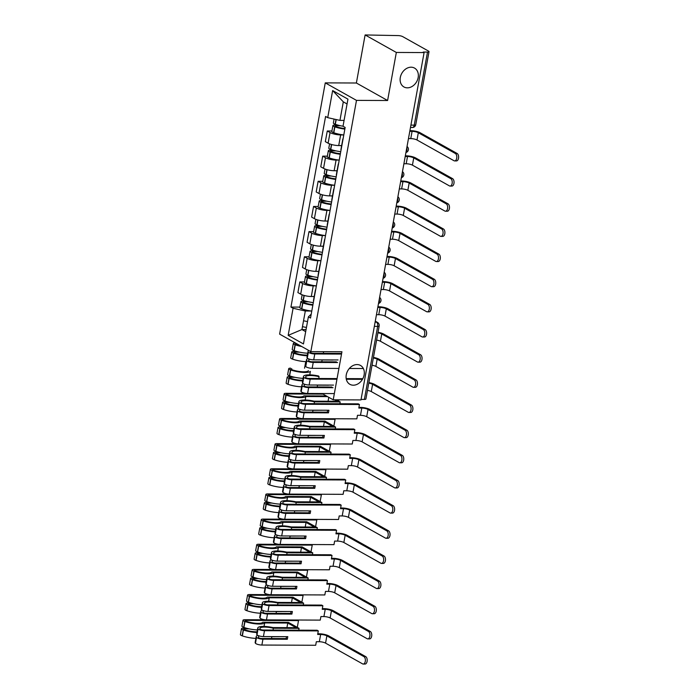 <?xml version="1.0" encoding="UTF-8"?>
<svg xmlns="http://www.w3.org/2000/svg" width="699" height="699" viewBox="0 0 699 699"><rect width="100%" height="100%" fill="white"/><g stroke="black" fill="none" stroke-linecap="round" stroke-linejoin="round"><path stroke-width="1.05" d="M357.067 364.563A10.826 8.519 -60.7 0 1 360.483 365.446A10.826 8.519 -60.7 0 1 363.55 377.032A10.826 8.519 -60.7 0 1 353.318 385.201A10.826 8.519 -60.7 0 1 349.902 384.328A10.826 8.519 -60.7 0 1 346.835 372.742A10.826 8.519 -60.7 0 1 357.067 364.563M411.108 67.2A10.826 8.519 -60.7 0 1 414.524 68.083A10.826 8.519 -60.7 0 1 417.591 79.669A10.826 8.519 -60.7 0 1 407.36 87.838A10.826 8.519 -60.7 0 1 403.943 86.964A10.826 8.519 -60.7 0 1 400.877 75.378A10.826 8.519 -60.7 0 1 411.108 67.2M305.743 361.636L304.546 368.207M396.333 52.451L365.114 34.95L356.376 83.006L325.262 82.875L279.609 334.122L310.837 351.623L356.49 100.385L387.604 100.507L396.333 52.451L424.101 52.565L360.972 399.924L333.213 399.811L341.942 351.754L310.837 351.623M365.114 34.95L398.107 35.588A3.381 0.839 10.3 0 1 402.72 36.628L428.478 51.071A3.381 0.839 10.3 0 1 429.02 51.656L415.748 124.71A3.381 0.839 -169.7 0 1 414.236 125.13L427.517 52.076A3.381 0.839 10.3 0 0 429.02 51.656M374.341 326.363L377.661 326.381A3.381 0.839 -169.7 0 0 379.173 325.961L365.892 399.015A3.381 0.839 -169.7 0 1 364.389 399.426L377.661 326.381A3.381 1.914 -89.8 0 0 376.429 322.134L375.232 321.461M361.068 399.417L364.389 399.426M322.021 393.537L333.213 399.811M427.517 52.076L423.192 52.058L424.101 52.565M343.41 134.933L340.649 134.924A7.776 1.922 -169.7 0 1 330.05 132.548L327.272 130.993L325.332 141.635L328.111 143.19A7.776 1.922 10.3 0 0 338.718 145.567L341.645 145.575M342.964 139.52A7.776 1.922 -169.7 0 1 342.833 139.04A7.776 1.922 -169.7 0 1 343.122 138.638M331.92 131.01L327.272 130.993M342.833 139.04L340.894 149.682A7.776 1.922 10.3 0 0 341.025 150.163M338.84 160.088L336.079 160.08A7.776 1.922 -169.7 0 1 325.472 157.703L322.702 156.148L320.762 166.79L323.541 168.345A7.776 1.922 10.3 0 0 334.148 170.722L337.067 170.731M338.386 164.676A7.776 1.922 -169.7 0 1 338.255 164.195A7.776 1.922 -169.7 0 1 338.552 163.793M327.342 156.165L322.702 156.148M338.255 164.195L336.324 174.846A7.776 1.922 10.3 0 0 336.455 175.318M334.271 185.244L331.509 185.235A7.776 1.922 -169.7 0 1 320.902 182.858L318.124 181.303L316.193 191.945L318.971 193.501A7.776 1.922 10.3 0 0 329.579 195.877L332.497 195.895M333.816 189.831A7.776 1.922 -169.7 0 1 333.685 189.359A7.776 1.922 -169.7 0 1 333.973 188.957M322.772 181.321L318.124 181.303M333.685 189.359L331.754 200.001A7.776 1.922 10.3 0 0 331.885 200.482M329.692 210.408L326.94 210.39A7.776 1.922 -169.7 0 1 316.332 208.022L313.554 206.458L311.623 217.101L314.401 218.665A7.776 1.922 10.3 0 0 325 221.033L327.927 221.05M329.246 214.995A7.776 1.922 -169.7 0 1 329.115 214.514A7.776 1.922 -169.7 0 1 329.404 214.112M318.202 206.485L313.554 206.458M329.115 214.514L327.184 225.157A7.776 1.922 10.3 0 0 327.307 225.637M325.122 235.563L322.361 235.546A7.776 1.922 -169.7 0 1 311.763 233.178L308.984 231.622L307.053 242.265L309.823 243.82A7.776 1.922 10.3 0 0 320.43 246.188L323.357 246.205M324.677 240.15A7.776 1.922 -169.7 0 1 324.546 239.67A7.776 1.922 -169.7 0 1 324.834 239.268M313.633 231.64L308.984 231.622M324.546 239.67L322.606 250.312A7.776 1.922 10.3 0 0 322.737 250.792M320.553 260.718L317.792 260.71A7.776 1.922 -169.7 0 1 307.184 258.333L304.414 256.778L302.475 267.42L305.253 268.975A7.776 1.922 10.3 0 0 315.861 271.352L318.788 271.361M320.098 265.305A7.776 1.922 -169.7 0 1 319.967 264.825A7.776 1.922 -169.7 0 1 320.264 264.423M309.054 256.795L304.414 256.778M319.967 264.825L318.036 275.467A7.776 1.922 10.3 0 0 318.167 275.948M315.983 285.874L313.222 285.865A7.776 1.922 -169.7 0 1 302.615 283.488L299.836 281.933L297.905 292.575L300.684 294.13A7.776 1.922 10.3 0 0 311.291 296.507L314.209 296.516M315.529 290.461A7.776 1.922 -169.7 0 1 315.398 289.98A7.776 1.922 -169.7 0 1 315.686 289.578M304.484 281.95L299.836 281.933M315.398 289.98L313.467 300.622A7.776 1.922 10.3 0 0 313.598 301.103M347.062 103.959L343.314 101.853L339.941 120.394L344.074 120.411M339.941 120.394L327.726 117.659L332.645 90.564L347.945 99.144L343.017 126.231A12.853 3.172 -169.7 0 1 335.337 124.291L335.136 124.221A4.273 1.057 -169.7 0 1 333.371 122.998L334.087 119.083M311.221 314.166L308.381 316.839L310.513 318.045L345.157 127.436L343.017 126.231M308.381 316.839L303.453 343.934L288.163 335.363L293.082 308.268L305.306 311.003L301.933 329.552L305.69 331.658M327.726 117.659L325.585 116.462L290.941 307.071L293.082 308.268M325.262 82.875L356.49 100.385M356.376 83.006L387.604 100.507M306.066 329.57L301.933 329.552L288.163 335.363M311.404 311.029L305.306 311.003M299.915 307.106L290.941 307.071M332.645 90.564L343.314 101.853M408.469 138.585L410.767 138.594A4.57 1.127 -169.7 0 1 416.997 139.992L454.001 160.735A3.81 2.149 -89.8 0 0 454.647 160.91A3.81 2.149 -89.8 0 0 456.788 157.694A3.81 2.149 -89.8 0 0 455.32 153.474L457.137 153.483A3.81 2.149 90.2 0 1 458.596 157.694A3.81 2.149 90.2 0 1 456.456 160.919L454.647 160.91M337.835 125.069L334.804 125.051A4.273 1.057 10.3 0 0 332.907 125.575A4.273 1.057 10.3 0 0 334.672 126.799L334.865 126.868A12.853 3.172 10.3 0 0 344.852 129.097M332.907 125.575L331.833 131.464A4.273 1.057 10.3 0 0 333.598 132.688L333.799 132.758A12.853 3.172 10.3 0 0 343.786 134.977M409.789 131.333L412.087 131.342A4.57 1.127 -169.7 0 1 418.317 132.731L455.32 153.474M344.957 128.537A10.66 2.63 -169.7 0 1 336.123 126.633L335.922 126.563A2.071 0.516 -169.7 0 1 335.066 125.969A2.071 0.516 -169.7 0 1 335.992 125.715L340.588 125.733M457.137 153.483L420.125 132.74A6.763 1.669 10.3 0 0 410.907 130.678L409.902 130.669M403.891 163.741L406.198 163.749A4.57 1.127 -169.7 0 1 412.427 165.147L449.431 185.89A3.81 2.149 -89.8 0 0 450.077 186.065A3.81 2.149 -89.8 0 0 452.218 182.85A3.81 2.149 -89.8 0 0 450.75 178.629L452.568 178.638A3.81 2.149 90.2 0 1 454.027 182.858A3.81 2.149 90.2 0 1 451.886 186.074L450.077 186.065M340.754 151.666A12.853 3.172 -169.7 0 1 330.758 149.446L330.566 149.376A4.273 1.057 -169.7 0 1 328.801 148.153L329.579 143.863M340.23 145.575A12.853 3.172 10.3 0 0 341.61 145.759M333.257 150.224L330.234 150.206A4.273 1.057 10.3 0 0 328.329 150.731A4.273 1.057 10.3 0 0 330.094 151.954L330.295 152.024A12.853 3.172 10.3 0 0 340.282 154.252M328.329 150.731L327.263 156.62A4.273 1.057 10.3 0 0 329.028 157.843L329.22 157.913A12.853 3.172 10.3 0 0 339.216 160.132M405.21 156.489L407.517 156.497A4.57 1.127 -169.7 0 1 413.738 157.887L450.75 178.629M340.387 153.693A10.66 2.63 -169.7 0 1 331.544 151.788L331.352 151.718A2.071 0.516 -169.7 0 1 330.496 151.124A2.071 0.516 -169.7 0 1 331.422 150.87L336.018 150.888M452.568 178.638L415.556 157.895A6.763 1.669 10.3 0 0 406.337 155.833L405.333 155.825M399.321 188.896L401.628 188.905A4.57 1.127 -169.7 0 1 407.849 190.303L444.861 211.046A3.81 2.149 -89.8 0 0 445.499 211.22A3.81 2.149 -89.8 0 0 447.64 208.005A3.81 2.149 -89.8 0 0 446.18 203.793L447.989 203.793A3.81 2.149 90.2 0 1 449.457 208.014A3.81 2.149 90.2 0 1 447.316 211.229L445.499 211.22M336.184 176.83A12.853 3.172 -169.7 0 1 326.188 174.601L325.996 174.532A4.273 1.057 -169.7 0 1 324.231 173.308L325.009 169.018M335.651 170.731A12.853 3.172 10.3 0 0 337.04 170.914M328.687 175.379L325.664 175.362A4.273 1.057 10.3 0 0 323.759 175.886A4.273 1.057 10.3 0 0 325.524 177.109L325.725 177.179A12.853 3.172 10.3 0 0 335.712 179.407M323.759 175.886L322.693 181.775A4.273 1.057 10.3 0 0 324.458 182.998L324.651 183.068A12.853 3.172 10.3 0 0 334.646 185.287M400.641 181.644L402.947 181.653A4.57 1.127 -169.7 0 1 409.168 183.042L446.18 203.793M335.817 178.848A10.66 2.63 -169.7 0 1 326.975 176.943L326.783 176.873A2.071 0.516 -169.7 0 1 325.926 176.279A2.071 0.516 -169.7 0 1 326.844 176.026L331.448 176.043M447.989 203.793L410.986 183.051A6.763 1.669 10.3 0 0 401.759 180.989L400.763 180.989M394.752 214.06L397.058 214.069A4.57 1.127 -169.7 0 1 403.279 215.458L440.291 236.201A3.81 2.149 -89.8 0 0 440.929 236.384A3.81 2.149 -89.8 0 0 443.07 233.16A3.81 2.149 -89.8 0 0 441.602 228.949L443.419 228.957A3.81 2.149 90.2 0 1 444.887 233.169A3.81 2.149 90.2 0 1 442.747 236.384L440.929 236.384M331.606 201.985A12.853 3.172 -169.7 0 1 321.619 199.757L321.426 199.687A4.273 1.057 -169.7 0 1 319.661 198.464L320.439 194.182M331.081 195.886A12.853 3.172 10.3 0 0 332.462 196.07M324.118 200.534L321.094 200.526A4.273 1.057 10.3 0 0 319.19 201.05A4.273 1.057 10.3 0 0 320.955 202.264L321.147 202.334A12.853 3.172 10.3 0 0 331.143 204.562M319.19 201.05L318.115 206.93A4.273 1.057 10.3 0 0 319.889 208.153L320.081 208.223A12.853 3.172 10.3 0 0 330.068 210.451M396.071 206.799L398.378 206.808A4.57 1.127 -169.7 0 1 404.599 208.206L441.602 228.949M331.239 204.003A10.66 2.63 -169.7 0 1 322.405 202.098L322.213 202.028A2.071 0.516 -169.7 0 1 321.348 201.443A2.071 0.516 -169.7 0 1 322.274 201.181L326.87 201.207M443.419 228.957L406.416 208.206A6.763 1.669 10.3 0 0 397.189 206.144L396.193 206.144M390.182 239.215L392.48 239.224A4.57 1.127 -169.7 0 1 398.71 240.613L435.713 261.356A3.81 2.149 -89.8 0 0 436.359 261.54A3.81 2.149 -89.8 0 0 438.5 258.315A3.81 2.149 -89.8 0 0 437.032 254.104L438.85 254.113A3.81 2.149 90.2 0 1 440.318 258.324A3.81 2.149 90.2 0 1 438.177 261.548L436.359 261.54M327.036 227.14A12.853 3.172 -169.7 0 1 317.049 224.912L316.848 224.842A4.273 1.057 -169.7 0 1 315.083 223.619L315.869 219.337M326.512 221.041A12.853 3.172 10.3 0 0 327.892 221.225M319.548 225.69L316.516 225.681A4.273 1.057 10.3 0 0 314.62 226.205A4.273 1.057 10.3 0 0 316.385 227.428L316.577 227.49A12.853 3.172 10.3 0 0 326.564 229.718M314.62 226.205L313.545 232.085A4.273 1.057 10.3 0 0 315.31 233.309L315.511 233.379A12.853 3.172 10.3 0 0 325.498 235.607M391.501 231.954L393.799 231.963A4.57 1.127 -169.7 0 1 400.029 233.361L437.032 254.104M326.669 229.158A10.66 2.63 -169.7 0 1 317.835 227.254L317.634 227.192A2.071 0.516 -169.7 0 1 316.778 226.598A2.071 0.516 -169.7 0 1 317.704 226.345L322.3 226.362M438.85 254.113L401.838 233.37A6.763 1.669 10.3 0 0 392.62 231.299L391.615 231.299M385.612 264.371L387.91 264.379A4.57 1.127 -169.7 0 1 394.14 265.769L431.143 286.52A3.81 2.149 -89.8 0 0 431.79 286.695A3.81 2.149 -89.8 0 0 433.93 283.471A3.81 2.149 -89.8 0 0 432.463 279.259L434.28 279.268A3.81 2.149 90.2 0 1 435.739 283.479A3.81 2.149 90.2 0 1 433.598 286.704L431.79 286.695M322.466 252.295A12.853 3.172 -169.7 0 1 312.479 250.067L312.278 249.997A4.273 1.057 -169.7 0 1 310.513 248.783L311.291 244.493M321.942 246.197A12.853 3.172 10.3 0 0 323.322 246.38M314.978 250.845L311.946 250.836A4.273 1.057 10.3 0 0 310.041 251.36A4.273 1.057 10.3 0 0 311.815 252.584L312.007 252.654A12.853 3.172 10.3 0 0 321.994 254.873M310.041 251.36L308.975 257.249A4.273 1.057 10.3 0 0 310.74 258.464L310.933 258.534A12.853 3.172 10.3 0 0 320.928 260.762M386.923 257.11L389.229 257.118A4.57 1.127 -169.7 0 1 395.459 258.516L432.463 279.259M322.099 254.322A10.66 2.63 -169.7 0 1 313.257 252.418L313.065 252.348A2.071 0.516 -169.7 0 1 312.208 251.754A2.071 0.516 -169.7 0 1 313.135 251.5L317.73 251.518M434.28 279.268L397.268 258.525A6.763 1.669 10.3 0 0 388.05 256.454L387.045 256.454M381.034 289.526L383.34 289.535A4.57 1.127 -169.7 0 1 389.561 290.933L426.573 311.675A3.81 2.149 -89.8 0 0 427.22 311.85A3.81 2.149 -89.8 0 0 429.361 308.626A3.81 2.149 -89.8 0 0 427.893 304.414L429.702 304.423A3.81 2.149 90.2 0 1 431.169 308.635A3.81 2.149 90.2 0 1 429.029 311.859L427.22 311.85M317.896 277.451A12.853 3.172 -169.7 0 1 307.901 275.223L307.709 275.161A4.273 1.057 -169.7 0 1 305.944 273.938L306.721 269.648M317.363 271.352A12.853 3.172 10.3 0 0 318.753 271.544M310.4 276L307.377 275.991A4.273 1.057 10.3 0 0 305.472 276.516A4.273 1.057 10.3 0 0 307.237 277.739L307.438 277.809A12.853 3.172 10.3 0 0 317.425 280.028M305.472 276.516L304.406 282.405A4.273 1.057 10.3 0 0 306.171 283.628L306.363 283.689A12.853 3.172 10.3 0 0 316.359 285.917M382.353 282.265L384.66 282.282A4.57 1.127 -169.7 0 1 390.881 283.672L427.893 304.414M317.529 279.478A10.66 2.63 -169.7 0 1 308.687 277.573L308.495 277.503A2.071 0.516 -169.7 0 1 307.639 276.909A2.071 0.516 -169.7 0 1 308.556 276.655L313.161 276.673M429.702 304.423L392.698 283.68A6.763 1.669 10.3 0 0 383.471 281.618L382.475 281.61M376.464 314.681L378.771 314.69A4.57 1.127 -169.7 0 1 384.992 316.088L422.004 336.831A3.81 2.149 -89.8 0 0 422.642 337.005A3.81 2.149 -89.8 0 0 424.782 333.79A3.81 2.149 -89.8 0 0 423.323 329.57L425.132 329.579A3.81 2.149 90.2 0 1 426.6 333.79A3.81 2.149 90.2 0 1 424.459 337.014L422.642 337.005M313.318 302.606A12.853 3.172 -169.7 0 1 303.331 300.387L303.139 300.317A4.273 1.057 -169.7 0 1 301.374 299.093L302.151 294.803M312.794 296.507A12.853 3.172 10.3 0 0 314.183 296.699M305.83 301.164L302.807 301.147A4.273 1.057 10.3 0 0 300.902 301.671A4.273 1.057 10.3 0 0 302.667 302.894L302.859 302.964A12.853 3.172 10.3 0 0 312.855 305.192M300.902 301.671L299.836 307.56A4.273 1.057 10.3 0 0 301.601 308.783L301.793 308.853A12.853 3.172 10.3 0 0 311.78 311.072M377.783 307.429L380.09 307.438A4.57 1.127 -169.7 0 1 386.311 308.827L423.323 329.57M312.951 304.633A10.66 2.63 -169.7 0 1 304.117 302.728L303.925 302.658A2.071 0.516 -169.7 0 1 303.069 302.064A2.071 0.516 -169.7 0 1 303.986 301.811L308.582 301.828M425.132 329.579L388.128 308.836A6.763 1.669 10.3 0 0 378.902 306.774L377.906 306.765M376.604 340.072A4.57 1.127 -169.7 0 1 380.422 341.243L417.425 361.986A3.81 2.149 -89.8 0 0 418.072 362.161A3.81 2.149 -89.8 0 0 420.213 358.945A3.81 2.149 -89.8 0 0 418.745 354.734L420.562 354.734A3.81 2.149 90.2 0 1 422.03 358.954A3.81 2.149 90.2 0 1 419.889 362.169L418.072 362.161M306.45 327.447A12.853 3.172 -169.7 0 1 302.466 326.634M303.532 320.745A12.853 3.172 10.3 0 0 307.525 321.557M377.923 332.811A4.57 1.127 -169.7 0 1 381.741 333.982L418.745 354.734M420.562 354.734L383.55 333.991A6.763 1.669 10.3 0 0 378.019 332.278M336.429 361.872L312.051 361.767A2.071 0.516 -169.7 0 1 308.941 360.911L308.888 360.841A10.66 2.63 -169.7 0 1 308.687 360.151A10.66 2.63 -169.7 0 1 309.753 359.269M341.645 353.414L313.589 353.301A2.071 0.516 -169.7 0 1 310.478 352.445L310.426 352.375A10.66 2.63 -169.7 0 1 310.225 351.684A10.66 2.63 -169.7 0 1 310.373 351.361M372.034 365.228A4.57 1.127 -169.7 0 1 375.852 366.398L412.856 387.141A3.81 2.149 -89.8 0 0 413.502 387.316A3.81 2.149 -89.8 0 0 415.643 384.101A3.81 2.149 -89.8 0 0 414.175 379.889L415.992 379.898A3.81 2.149 90.2 0 1 417.452 384.109A3.81 2.149 90.2 0 1 415.311 387.325L413.502 387.316M308.023 358.622A12.853 3.172 10.3 0 0 306.52 359.758A12.853 3.172 10.3 0 0 306.765 360.588L306.817 360.658A4.273 1.057 10.3 0 0 313.239 362.432L337.617 362.536M306.52 359.758L305.454 365.638A12.853 3.172 10.3 0 0 305.699 366.477L305.751 366.547A4.273 1.057 10.3 0 0 312.165 368.321L338.91 368.425M338.08 359.95L313.702 359.854A4.273 1.057 -169.7 0 1 307.289 358.08L307.237 358.01A12.853 3.172 -169.7 0 1 306.992 357.172L308.058 351.291A12.853 3.172 10.3 0 0 308.303 352.121L308.355 352.191A4.273 1.057 10.3 0 0 314.777 353.965L341.523 354.078M308.783 350.47A12.853 3.172 10.3 0 0 308.058 351.291M307.717 353.187A12.853 3.172 -169.7 0 1 294.192 350.697L293.991 350.627A4.273 1.057 -169.7 0 1 292.226 349.404L293.3 343.524A4.273 1.057 10.3 0 0 295.065 344.738L295.258 344.808A12.853 3.172 10.3 0 0 301.671 346.494M296.691 351.475L293.659 351.457A4.273 1.057 10.3 0 0 291.763 351.99A4.273 1.057 10.3 0 0 293.528 353.205L293.72 353.275A12.853 3.172 10.3 0 0 307.245 355.765M291.763 351.99L290.688 357.871A4.273 1.057 10.3 0 0 292.453 359.094L292.654 359.164A12.853 3.172 10.3 0 0 306.179 361.654M300.081 345.603A10.66 2.63 -169.7 0 1 296.516 344.572L296.315 344.502A2.071 0.516 -169.7 0 1 295.459 343.917A2.071 0.516 -169.7 0 1 296.385 343.655L296.621 343.663M323.314 353.344L323.62 351.676M349.334 368.469L363.366 368.53M295.441 342.999L295.196 342.999A4.273 1.057 10.3 0 0 293.3 343.524M307.368 355.109A10.66 2.63 -169.7 0 1 294.969 353.039L294.777 352.969A2.071 0.516 -169.7 0 1 293.921 352.383A2.071 0.516 -169.7 0 1 294.847 352.121L299.443 352.147M321.776 361.811L322.108 359.985L333.152 360.029M373.353 357.975A4.57 1.127 -169.7 0 1 377.172 359.137L414.175 379.889M415.992 379.898L378.98 359.146A6.763 1.669 10.3 0 0 373.449 357.434M331.859 387.028L307.481 386.923A2.071 0.516 -169.7 0 1 304.362 386.066L304.318 385.997A10.66 2.63 -169.7 0 1 304.109 385.306A10.66 2.63 -169.7 0 1 305.183 384.424M337.067 378.578L309.019 378.456A2.071 0.516 -169.7 0 1 305.909 377.6L305.856 377.53A10.66 2.63 -169.7 0 1 305.646 376.84A10.66 2.63 -169.7 0 1 310.4 375.529A10.66 2.63 -169.7 0 1 319.076 376.674L318.744 378.5M318.683 376.018A12.853 3.172 10.3 0 0 309.22 374.865A12.853 3.172 10.3 0 0 303.488 376.446A12.853 3.172 10.3 0 0 303.733 377.285L303.785 377.346A4.273 1.057 10.3 0 0 310.199 379.12L336.953 379.234M367.464 390.383A4.57 1.127 -169.7 0 1 371.274 391.554L408.286 412.296A3.81 2.149 -89.8 0 0 408.932 412.48A3.81 2.149 -89.8 0 0 411.073 409.256A3.81 2.149 -89.8 0 0 409.605 405.044L411.414 405.053A3.81 2.149 90.2 0 1 412.882 409.264A3.81 2.149 90.2 0 1 410.741 412.48L408.932 412.48M303.453 383.777A12.853 3.172 10.3 0 0 301.951 384.913A12.853 3.172 10.3 0 0 302.195 385.752L302.248 385.813A4.273 1.057 10.3 0 0 308.661 387.587L333.039 387.692M301.951 384.913L300.876 390.793A12.853 3.172 10.3 0 0 301.129 391.632L301.173 391.702A4.273 1.057 10.3 0 0 307.595 393.476L334.34 393.589M333.51 385.105L309.133 385.009A4.273 1.057 -169.7 0 1 302.711 383.235L302.667 383.166A12.853 3.172 -169.7 0 1 302.414 382.327L303.488 376.446M303.139 378.342A12.853 3.172 -169.7 0 1 289.613 375.852L289.421 375.782A4.273 1.057 -169.7 0 1 287.656 374.559L288.722 368.679A4.273 1.057 10.3 0 0 290.487 369.902L290.688 369.963A12.853 3.172 10.3 0 0 310.391 371.37L309.762 374.874M292.112 376.63L289.089 376.621A4.273 1.057 10.3 0 0 287.184 377.145A4.273 1.057 10.3 0 0 288.949 378.369L289.15 378.43A12.853 3.172 10.3 0 0 302.676 380.92M287.184 377.145L286.118 383.026A4.273 1.057 10.3 0 0 287.883 384.249L288.075 384.319A12.853 3.172 10.3 0 0 301.601 386.809M308.425 370.706A10.66 2.63 -169.7 0 1 291.937 369.727L291.745 369.666A2.071 0.516 -169.7 0 1 290.889 369.072A2.071 0.516 -169.7 0 1 291.815 368.819L291.666 369.631M346.32 379.269L362.458 379.339M290.627 368.155A4.273 1.057 10.3 0 0 288.722 368.679M302.789 380.265A10.66 2.63 -169.7 0 1 290.4 378.194L290.207 378.133A2.071 0.516 -169.7 0 1 289.351 377.539A2.071 0.516 -169.7 0 1 290.277 377.285L294.873 377.303M317.206 386.966L317.538 385.14L328.582 385.193M362.825 378.683L346.197 378.613M368.784 383.131A4.57 1.127 -169.7 0 1 372.593 384.301L409.605 405.044M411.414 405.053L374.411 384.301A6.763 1.669 10.3 0 0 368.88 382.598M327.639 410.261L327.289 412.183L302.912 412.087A2.071 0.516 -169.7 0 1 299.792 411.222L299.749 411.152A10.66 2.63 -169.7 0 1 299.539 410.462A10.66 2.63 -169.7 0 1 300.614 409.579M298.875 408.941A12.853 3.172 10.3 0 0 297.381 410.068L296.306 415.949A12.853 3.172 10.3 0 0 296.559 416.787L296.603 416.857A4.273 1.057 10.3 0 0 303.025 418.631L356.839 418.85L357.486 415.302L360.483 415.32A4.57 1.127 -169.7 0 1 366.704 416.709L403.716 437.452A3.81 2.149 -89.8 0 0 404.354 437.635A3.81 2.149 -89.8 0 0 406.495 434.411A3.81 2.149 -89.8 0 0 405.036 430.2L368.024 409.457A4.57 1.127 -169.7 0 0 361.802 408.059L358.797 408.05L359.443 404.503L358.264 403.839L304.449 403.62A2.071 0.516 -169.7 0 1 301.33 402.755L301.286 402.685A10.66 2.63 -169.7 0 1 301.077 401.995A10.66 2.63 -169.7 0 1 305.83 400.684A10.66 2.63 -169.7 0 1 314.506 401.838L340.195 401.942L336.42 399.819M334.603 399.811L337.198 401.27L314.104 401.174A12.853 3.172 10.3 0 0 304.642 400.02A12.853 3.172 10.3 0 0 298.919 401.602A12.853 3.172 10.3 0 0 299.163 402.441L299.216 402.51A4.273 1.057 10.3 0 0 305.629 404.284L359.443 404.503M405.036 430.2L406.844 430.208A3.81 2.149 90.2 0 1 408.312 434.42A3.81 2.149 90.2 0 1 406.171 437.644L404.354 437.635M297.381 410.068A12.853 3.172 10.3 0 0 297.625 410.907L297.669 410.968A4.273 1.057 10.3 0 0 304.091 412.742L328.469 412.847L328.941 410.269L304.563 410.164A4.273 1.057 -169.7 0 1 298.141 408.391L298.097 408.321A12.853 3.172 -169.7 0 1 297.844 407.491L298.919 401.602M298.569 403.498A12.853 3.172 -169.7 0 1 285.043 401.008L284.851 400.938A4.273 1.057 -169.7 0 1 283.086 399.723L284.152 393.834A4.273 1.057 10.3 0 0 285.917 395.057L286.118 395.127A12.853 3.172 10.3 0 0 305.821 396.534L327.525 396.621M305.183 400.029L305.821 396.534M287.542 401.785L284.519 401.776A4.273 1.057 10.3 0 0 282.614 402.301A4.273 1.057 10.3 0 0 284.379 403.524L284.572 403.594A12.853 3.172 10.3 0 0 298.106 406.075M282.614 402.301L281.548 408.181A4.273 1.057 10.3 0 0 283.313 409.404L283.506 409.474A12.853 3.172 10.3 0 0 297.031 411.964M326.337 395.957L303.855 395.861A10.66 2.63 -169.7 0 1 287.368 394.891L287.175 394.821A2.071 0.516 -169.7 0 1 286.319 394.227A2.071 0.516 -169.7 0 1 287.237 393.974L323.06 394.122M314.174 403.655L314.506 401.838M328.076 401.235L328.783 397.329M306.232 393.388L286.057 393.31A4.273 1.057 10.3 0 0 284.152 393.834M338.43 400.946L338.631 399.828M298.22 405.42A10.66 2.63 -169.7 0 1 285.83 403.358L285.638 403.288A2.071 0.516 -169.7 0 1 284.781 402.694A2.071 0.516 -169.7 0 1 285.699 402.441L290.303 402.458M339.863 403.76L340.195 401.942M312.636 412.122L312.969 410.304L324.03 410.243M406.844 430.208L369.841 409.465A6.763 1.669 10.3 0 0 360.614 407.395L358.919 407.395M327.289 412.183L328.469 412.847M323.069 435.416L322.72 437.338L298.333 437.242A2.071 0.516 -169.7 0 1 295.223 436.377L295.17 436.307A10.66 2.63 -169.7 0 1 294.969 435.617A10.66 2.63 -169.7 0 1 296.035 434.734M294.305 434.096A12.853 3.172 10.3 0 0 292.802 435.224L291.736 441.113A12.853 3.172 10.3 0 0 291.981 441.943L292.033 442.013A4.273 1.057 10.3 0 0 298.447 443.786L352.27 444.014L352.908 440.466L355.913 440.475A4.57 1.127 -169.7 0 1 362.134 441.864L399.138 462.616A3.81 2.149 -89.8 0 0 399.784 462.79A3.81 2.149 -89.8 0 0 401.925 459.566A3.81 2.149 -89.8 0 0 400.457 455.355L363.454 434.612A4.57 1.127 -169.7 0 0 357.233 433.214L354.227 433.205L354.874 429.658L353.694 428.994L299.871 428.775A2.071 0.516 -169.7 0 1 296.76 427.91L296.717 427.849A10.66 2.63 -169.7 0 1 296.507 427.15A10.66 2.63 -169.7 0 1 301.26 425.84A10.66 2.63 -169.7 0 1 309.928 426.993L335.625 427.098L324.974 421.121L299.277 421.016A10.66 2.63 -169.7 0 1 282.798 420.047L282.606 419.977A2.071 0.516 -169.7 0 1 281.749 419.383A2.071 0.516 -169.7 0 1 282.667 419.129L335.092 419.339L334.043 418.762M323.506 426.39L324.345 421.785L332.628 426.425L309.535 426.329A12.853 3.172 10.3 0 0 300.072 425.175A12.853 3.172 10.3 0 0 294.34 426.757A12.853 3.172 10.3 0 0 294.594 427.596L294.637 427.666A4.273 1.057 10.3 0 0 301.059 429.439L354.874 429.658M400.457 455.355L402.274 455.364A3.81 2.149 90.2 0 1 403.742 459.575A3.81 2.149 90.2 0 1 401.602 462.799L399.784 462.79M292.802 435.224A12.853 3.172 10.3 0 0 293.056 436.062L293.099 436.132A4.273 1.057 10.3 0 0 299.522 437.906L323.899 438.002L324.371 435.425L299.985 435.32A4.273 1.057 -169.7 0 1 293.571 433.546L293.519 433.485A12.853 3.172 -169.7 0 1 293.274 432.646L294.34 426.757M293.999 428.653A12.853 3.172 -169.7 0 1 280.474 426.163L280.282 426.102A4.273 1.057 -169.7 0 1 278.508 424.878L279.583 418.989A4.273 1.057 10.3 0 0 281.348 420.213L281.54 420.282A12.853 3.172 10.3 0 0 301.252 421.689L324.345 421.785M300.614 425.184L301.252 421.689M282.973 426.94L279.95 426.932A4.273 1.057 10.3 0 0 278.045 427.456A4.273 1.057 10.3 0 0 279.81 428.679L280.002 428.749A12.853 3.172 10.3 0 0 293.528 431.231M278.045 427.456L276.97 433.345A4.273 1.057 10.3 0 0 278.744 434.56L278.936 434.629A12.853 3.172 10.3 0 0 292.462 437.12M309.605 428.81L309.928 426.993M301.662 418.544L281.487 418.465A4.273 1.057 10.3 0 0 279.583 418.989M333.86 426.11L335.092 419.339M293.65 430.575A10.66 2.63 -169.7 0 1 281.26 428.513L281.059 428.443A2.071 0.516 -169.7 0 1 280.203 427.849A2.071 0.516 -169.7 0 1 281.129 427.596L285.725 427.613M335.293 428.915L335.625 427.098M308.058 437.277L308.39 435.46L319.46 435.398M402.274 455.364L365.262 434.621A6.763 1.669 10.3 0 0 356.044 432.55L354.349 432.55M322.72 437.338L323.899 438.002M318.491 460.571L318.141 462.493L293.763 462.397A2.071 0.516 -169.7 0 1 290.653 461.532L290.601 461.471A10.66 2.63 -169.7 0 1 290.4 460.772A10.66 2.63 -169.7 0 1 291.466 459.898M289.736 459.252A12.853 3.172 10.3 0 0 288.233 460.379L287.167 466.268A12.853 3.172 10.3 0 0 287.411 467.107L287.464 467.168A4.273 1.057 10.3 0 0 293.877 468.942L347.691 469.169L348.338 465.621L351.335 465.63A4.57 1.127 -169.7 0 1 357.565 467.028L394.568 487.771A3.81 2.149 -89.8 0 0 395.215 487.946A3.81 2.149 -89.8 0 0 397.355 484.73A3.81 2.149 -89.8 0 0 395.887 480.51L358.884 459.767A4.57 1.127 -169.7 0 0 352.654 458.378L349.657 458.361L350.304 454.813L349.116 454.149L295.301 453.931A2.071 0.516 -169.7 0 1 292.191 453.066L292.138 453.004A10.66 2.63 -169.7 0 1 291.937 452.305A10.66 2.63 -169.7 0 1 296.682 450.995A10.66 2.63 -169.7 0 1 305.358 452.148L331.055 452.253L320.404 446.285L294.707 446.18A10.66 2.63 -169.7 0 1 278.228 445.202L278.027 445.132A2.071 0.516 -169.7 0 1 277.171 444.538A2.071 0.516 -169.7 0 1 278.097 444.284L330.513 444.503L329.474 443.917M318.936 451.545L319.775 446.941L328.058 451.58L304.965 451.484A12.853 3.172 10.3 0 0 295.502 450.331A12.853 3.172 10.3 0 0 289.77 451.912A12.853 3.172 10.3 0 0 290.024 452.751L290.068 452.821A4.273 1.057 10.3 0 0 296.49 454.595L350.304 454.813M395.887 480.51L397.705 480.519A3.81 2.149 90.2 0 1 399.164 484.73A3.81 2.149 90.2 0 1 397.032 487.954L395.215 487.946M288.233 460.379A12.853 3.172 10.3 0 0 288.477 461.218L288.53 461.288A4.273 1.057 10.3 0 0 294.952 463.061L319.329 463.157L319.793 460.58L295.415 460.484A4.273 1.057 -169.7 0 1 289.002 458.701L288.949 458.64A12.853 3.172 -169.7 0 1 288.704 457.801L289.77 451.912M289.43 453.808A12.853 3.172 -169.7 0 1 275.904 451.327L275.703 451.257A4.273 1.057 -169.7 0 1 273.938 450.034L275.013 444.145A4.273 1.057 10.3 0 0 276.778 445.368L276.97 445.438A12.853 3.172 10.3 0 0 296.682 446.844L319.775 446.941M296.044 450.339L296.682 446.844M278.403 452.096L275.371 452.087A4.273 1.057 10.3 0 0 273.475 452.611A4.273 1.057 10.3 0 0 275.24 453.834L275.432 453.904A12.853 3.172 10.3 0 0 288.958 456.386M273.475 452.611L272.4 458.5A4.273 1.057 10.3 0 0 274.165 459.724L274.366 459.785A12.853 3.172 10.3 0 0 287.892 462.275M305.026 453.966L305.358 452.148M297.084 443.708L276.918 443.62A4.273 1.057 10.3 0 0 275.013 444.145M329.29 451.266L330.513 444.503M289.08 455.731A10.66 2.63 -169.7 0 1 276.69 453.668L276.489 453.599A2.071 0.516 -169.7 0 1 275.633 453.004A2.071 0.516 -169.7 0 1 276.559 452.751L281.155 452.769M330.723 454.079L331.055 452.253M303.488 462.432L303.82 460.615L314.882 460.562M397.705 480.519L360.693 459.776A6.763 1.669 10.3 0 0 351.475 457.714L349.78 457.705M318.141 462.493L319.329 463.157M313.921 485.726L313.571 487.649L289.194 487.553A2.071 0.516 -169.7 0 1 286.083 486.696L286.031 486.626A10.66 2.63 -169.7 0 1 285.821 485.927A10.66 2.63 -169.7 0 1 286.896 485.054M285.166 484.407A12.853 3.172 10.3 0 0 283.663 485.534L282.588 491.423A12.853 3.172 10.3 0 0 282.842 492.262L282.885 492.332A4.273 1.057 10.3 0 0 289.307 494.106L343.122 494.324L343.768 490.777L346.765 490.785A4.57 1.127 -169.7 0 1 352.995 492.183L389.998 512.926A3.81 2.149 -89.8 0 0 390.645 513.101A3.81 2.149 -89.8 0 0 392.786 509.886A3.81 2.149 -89.8 0 0 391.318 505.665L354.306 484.923A4.57 1.127 -169.7 0 0 348.085 483.533L345.088 483.516L345.734 479.968L344.546 479.304L290.732 479.086A2.071 0.516 -169.7 0 1 287.621 478.23L287.569 478.16A10.66 2.63 -169.7 0 1 287.368 477.461A10.66 2.63 -169.7 0 1 292.112 476.15A10.66 2.63 -169.7 0 1 300.788 477.303L326.485 477.408L315.826 471.441L290.137 471.336A10.66 2.63 -169.7 0 1 273.65 470.357L273.458 470.287A2.071 0.516 -169.7 0 1 272.601 469.693A2.071 0.516 -169.7 0 1 273.527 469.44L325.944 469.658L324.904 469.073M314.367 476.701L315.197 472.096L323.488 476.735L300.395 476.648A12.853 3.172 10.3 0 0 290.933 475.495A12.853 3.172 10.3 0 0 285.201 477.067A12.853 3.172 10.3 0 0 285.445 477.906L285.498 477.976A4.273 1.057 10.3 0 0 291.911 479.75L345.734 479.968M391.318 505.665L393.135 505.674A3.81 2.149 90.2 0 1 394.594 509.894A3.81 2.149 90.2 0 1 392.454 513.11L390.645 513.101M283.663 485.534A12.853 3.172 10.3 0 0 283.908 486.373L283.96 486.443A4.273 1.057 10.3 0 0 290.373 488.217L314.76 488.313L315.223 485.735L290.845 485.639A4.273 1.057 -169.7 0 1 284.423 483.865L284.379 483.795A12.853 3.172 -169.7 0 1 284.135 482.957L285.201 477.067M284.86 478.964A12.853 3.172 -169.7 0 1 271.326 476.482L271.133 476.412A4.273 1.057 -169.7 0 1 269.368 475.189L270.434 469.3A4.273 1.057 10.3 0 0 272.208 470.523L272.4 470.593A12.853 3.172 10.3 0 0 292.112 472L315.197 472.096M291.474 475.495L292.112 472M273.825 477.26L270.801 477.242A4.273 1.057 10.3 0 0 268.897 477.766A4.273 1.057 10.3 0 0 270.662 478.99L270.863 479.06A12.853 3.172 10.3 0 0 284.388 481.55M268.897 477.766L267.831 483.656A4.273 1.057 10.3 0 0 269.596 484.879L269.788 484.949A12.853 3.172 10.3 0 0 283.313 487.43M300.456 479.13L300.788 477.303M292.514 468.863L272.339 468.776A4.273 1.057 10.3 0 0 270.434 469.3M324.712 476.421L325.944 469.658M284.51 480.886A10.66 2.63 -169.7 0 1 272.112 478.824L271.92 478.754A2.071 0.516 -169.7 0 1 271.063 478.16A2.071 0.516 -169.7 0 1 271.99 477.906L276.586 477.924M326.153 479.234L326.485 477.408M298.919 487.596L299.251 485.77L310.312 485.718M393.135 505.674L356.123 484.931A6.763 1.669 10.3 0 0 346.905 482.869L345.201 482.86M313.571 487.649L314.76 488.313M309.351 510.89L309.002 512.813L284.624 512.708A2.071 0.516 -169.7 0 1 281.505 511.851L281.461 511.782A10.66 2.63 -169.7 0 1 281.251 511.083A10.66 2.63 -169.7 0 1 282.326 510.209M280.596 509.562A12.853 3.172 10.3 0 0 279.093 510.689L278.019 516.578A12.853 3.172 10.3 0 0 278.272 517.417L278.316 517.487A4.273 1.057 10.3 0 0 284.738 519.261L338.552 519.479L339.198 515.932L342.195 515.941A4.57 1.127 -169.7 0 1 348.417 517.339L385.429 538.081A3.81 2.149 -89.8 0 0 386.066 538.256A3.81 2.149 -89.8 0 0 388.207 535.041A3.81 2.149 -89.8 0 0 386.748 530.829L349.736 510.078A4.57 1.127 -169.7 0 0 343.515 508.689L340.518 508.671L341.156 505.124L339.976 504.46L286.162 504.241A2.071 0.516 -169.7 0 1 283.043 503.385L282.999 503.315A10.66 2.63 -169.7 0 1 282.789 502.616A10.66 2.63 -169.7 0 1 287.542 501.314A10.66 2.63 -169.7 0 1 296.219 502.459L321.907 502.564L311.256 496.596L285.568 496.491A10.66 2.63 -169.7 0 1 269.08 495.512L268.888 495.442A2.071 0.516 -169.7 0 1 268.032 494.848A2.071 0.516 -169.7 0 1 268.949 494.595L321.374 494.813L320.334 494.228M309.788 501.856L310.627 497.251L318.91 501.899L295.817 501.803A12.853 3.172 10.3 0 0 286.354 500.65A12.853 3.172 10.3 0 0 280.631 502.223A12.853 3.172 10.3 0 0 280.876 503.062L280.928 503.131A4.273 1.057 10.3 0 0 287.341 504.905L341.156 505.124M386.748 530.829L388.557 530.829A3.81 2.149 90.2 0 1 390.025 535.05A3.81 2.149 90.2 0 1 387.884 538.265L386.066 538.256M279.093 510.689A12.853 3.172 10.3 0 0 279.338 511.528L279.39 511.598A4.273 1.057 10.3 0 0 285.804 513.372L310.181 513.477L310.653 510.89L286.275 510.794A4.273 1.057 -169.7 0 1 279.853 509.021L279.81 508.951A12.853 3.172 -169.7 0 1 279.556 508.112L280.631 502.223M280.282 504.119A12.853 3.172 -169.7 0 1 266.756 501.637L266.564 501.567A4.273 1.057 -169.7 0 1 264.799 500.344L265.865 494.455A4.273 1.057 10.3 0 0 267.63 495.678L267.831 495.748A12.853 3.172 10.3 0 0 287.534 497.155L310.627 497.251M286.905 500.65L287.534 497.155M269.255 502.415L266.232 502.398A4.273 1.057 10.3 0 0 264.327 502.922A4.273 1.057 10.3 0 0 266.092 504.145L266.293 504.215A12.853 3.172 10.3 0 0 279.818 506.705M264.327 502.922L263.261 508.811A4.273 1.057 10.3 0 0 265.026 510.034L265.218 510.104A12.853 3.172 10.3 0 0 278.744 512.585M295.887 504.285L296.219 502.459M287.944 494.018L267.769 493.931A4.273 1.057 10.3 0 0 265.865 494.455M320.142 501.576L321.374 494.813M279.932 506.05A10.66 2.63 -169.7 0 1 267.542 503.979L267.35 503.909A2.071 0.516 -169.7 0 1 266.494 503.315A2.071 0.516 -169.7 0 1 267.411 503.062L272.016 503.079M321.575 504.39L321.907 502.564M294.349 512.751L294.681 510.925L305.743 510.873M388.557 530.829L351.553 510.087A6.763 1.669 10.3 0 0 342.327 508.024L340.631 508.016M309.002 512.813L310.181 513.477M304.781 536.046L304.432 537.968L280.046 537.863A2.071 0.516 -169.7 0 1 276.935 537.007L276.891 536.937A10.66 2.63 -169.7 0 1 276.682 536.247A10.66 2.63 -169.7 0 1 277.748 535.364M276.018 534.718A12.853 3.172 10.3 0 0 274.515 535.853L273.449 541.734A12.853 3.172 10.3 0 0 273.693 542.573L273.746 542.642A4.273 1.057 10.3 0 0 280.159 544.416L333.982 544.635L334.62 541.087L337.626 541.105A4.57 1.127 -169.7 0 1 343.847 542.494L380.859 563.237A3.81 2.149 -89.8 0 0 381.497 563.42A3.81 2.149 -89.8 0 0 383.637 560.196A3.81 2.149 -89.8 0 0 382.178 555.985L345.166 535.233A4.57 1.127 -169.7 0 0 338.945 533.844L335.939 533.835L336.586 530.288L335.406 529.624L281.592 529.396A2.071 0.516 -169.7 0 1 278.473 528.54L278.429 528.47A10.66 2.63 -169.7 0 1 278.219 527.78A10.66 2.63 -169.7 0 1 282.973 526.469A10.66 2.63 -169.7 0 1 291.649 527.614L317.337 527.719L306.686 521.751L280.989 521.646A10.66 2.63 -169.7 0 1 264.51 520.668L264.318 520.598A2.071 0.516 -169.7 0 1 263.462 520.012A2.071 0.516 -169.7 0 1 264.379 519.75L316.804 519.969L315.765 519.383M305.218 527.011L306.057 522.406L314.34 527.055L291.247 526.959A12.853 3.172 10.3 0 0 281.784 525.805A12.853 3.172 10.3 0 0 276.061 527.387A12.853 3.172 10.3 0 0 276.306 528.226L276.35 528.287A4.273 1.057 10.3 0 0 282.772 530.06L336.586 530.288M382.178 555.985L383.987 555.993A3.81 2.149 90.2 0 1 385.455 560.205A3.81 2.149 90.2 0 1 383.314 563.42L381.497 563.42M274.515 535.853A12.853 3.172 10.3 0 0 274.768 536.683L274.812 536.753A4.273 1.057 10.3 0 0 281.234 538.527L305.612 538.632L306.083 536.046L281.706 535.95A4.273 1.057 -169.7 0 1 275.284 534.176L275.231 534.106A12.853 3.172 -169.7 0 1 274.987 533.267L276.061 527.387M275.712 529.283A12.853 3.172 -169.7 0 1 262.186 526.793L261.994 526.723A4.273 1.057 -169.7 0 1 260.229 525.499L261.295 519.619A4.273 1.057 10.3 0 0 263.06 520.842L263.252 520.904A12.853 3.172 10.3 0 0 282.964 522.31L306.057 522.406M282.326 525.814L282.964 522.31M264.685 527.57L261.662 527.562A4.273 1.057 10.3 0 0 259.757 528.086A4.273 1.057 10.3 0 0 261.522 529.3L261.714 529.37A12.853 3.172 10.3 0 0 275.24 531.86M259.757 528.086L258.682 533.966A4.273 1.057 10.3 0 0 260.456 535.189L260.648 535.259A12.853 3.172 10.3 0 0 274.174 537.749M291.317 529.44L291.649 527.614M283.375 519.174L263.2 519.095A4.273 1.057 10.3 0 0 261.295 519.619M315.572 526.731L316.804 519.969M275.362 531.205A10.66 2.63 -169.7 0 1 262.973 529.134L262.78 529.064A2.071 0.516 -169.7 0 1 261.915 528.479A2.071 0.516 -169.7 0 1 262.841 528.217L267.437 528.243M317.005 529.545L317.337 527.719M289.779 537.907L290.102 536.081L301.173 536.028M383.987 555.993L346.984 535.242A6.763 1.669 10.3 0 0 337.757 533.18L336.062 533.171M304.432 537.968L305.612 538.632M300.203 561.201L299.854 563.123L275.476 563.018A2.071 0.516 -169.7 0 1 272.365 562.162L272.313 562.092A10.66 2.63 -169.7 0 1 272.112 561.402A10.66 2.63 -169.7 0 1 273.178 560.519M271.448 559.882A12.853 3.172 10.3 0 0 269.945 561.009L268.879 566.889A12.853 3.172 10.3 0 0 269.124 567.728L269.176 567.798A4.273 1.057 10.3 0 0 275.589 569.571L329.404 569.79L330.05 566.242L333.047 566.26A4.57 1.127 -169.7 0 1 339.277 567.649L376.28 588.392A3.81 2.149 -89.8 0 0 376.927 588.575A3.81 2.149 -89.8 0 0 379.068 585.351A3.81 2.149 -89.8 0 0 377.6 581.14L340.596 560.397A4.57 1.127 -169.7 0 0 334.367 558.999L331.37 558.99L332.016 555.443L330.828 554.779L277.014 554.56A2.071 0.516 -169.7 0 1 273.903 553.695L273.851 553.625A10.66 2.63 -169.7 0 1 273.65 552.935A10.66 2.63 -169.7 0 1 278.394 551.625A10.66 2.63 -169.7 0 1 287.071 552.778L312.768 552.883L302.117 546.906L276.42 546.801A10.66 2.63 -169.7 0 1 259.941 545.823L259.74 545.762A2.071 0.516 -169.7 0 1 258.883 545.168A2.071 0.516 -169.7 0 1 259.81 544.914L312.226 545.124L311.186 544.538M300.649 552.175L301.487 547.562L309.771 552.21L286.677 552.114A12.853 3.172 10.3 0 0 277.215 550.961A12.853 3.172 10.3 0 0 271.483 552.542A12.853 3.172 10.3 0 0 271.736 553.381L271.78 553.442A4.273 1.057 10.3 0 0 278.202 555.216L332.016 555.443M377.6 581.14L379.417 581.149A3.81 2.149 90.2 0 1 380.885 585.36A3.81 2.149 90.2 0 1 378.744 588.584L376.927 588.575M269.945 561.009A12.853 3.172 10.3 0 0 270.198 561.847L270.242 561.909A4.273 1.057 10.3 0 0 276.664 563.682L301.042 563.787L301.505 561.21L277.127 561.105A4.273 1.057 -169.7 0 1 270.714 559.331L270.662 559.261A12.853 3.172 -169.7 0 1 270.417 558.422L271.483 552.542M271.142 554.438A12.853 3.172 -169.7 0 1 257.616 551.948L257.415 551.878A4.273 1.057 -169.7 0 1 255.651 550.655L256.725 544.774A4.273 1.057 10.3 0 0 258.49 545.998L258.682 546.059A12.853 3.172 10.3 0 0 278.394 547.466L301.487 547.562M277.756 550.969L278.394 547.466M260.115 552.726L257.083 552.717A4.273 1.057 10.3 0 0 255.187 553.241A4.273 1.057 10.3 0 0 256.952 554.464L257.145 554.525A12.853 3.172 10.3 0 0 270.67 557.016M255.187 553.241L254.113 559.121A4.273 1.057 10.3 0 0 255.878 560.345L256.079 560.415A12.853 3.172 10.3 0 0 269.604 562.905M286.739 554.595L287.071 552.778M278.796 544.329L258.63 544.25A4.273 1.057 10.3 0 0 256.725 544.774M311.003 551.887L312.226 545.124M270.793 556.36A10.66 2.63 -169.7 0 1 258.403 554.29L258.202 554.228A2.071 0.516 -169.7 0 1 257.346 553.634A2.071 0.516 -169.7 0 1 258.272 553.381L262.868 553.398M312.436 554.7L312.768 552.883M285.201 563.062L285.533 561.236L296.594 561.183M379.417 581.149L342.405 560.397A6.763 1.669 10.3 0 0 333.187 558.335L331.492 558.326M299.854 563.123L301.042 563.787M295.633 586.356L295.284 588.278L270.906 588.182A2.071 0.516 -169.7 0 1 267.796 587.317L267.743 587.247A10.66 2.63 -169.7 0 1 267.542 586.557A10.66 2.63 -169.7 0 1 268.608 585.675M266.878 585.037A12.853 3.172 10.3 0 0 265.375 586.164L264.309 592.053A12.853 3.172 10.3 0 0 264.554 592.883L264.598 592.953A4.273 1.057 10.3 0 0 271.02 594.727L324.834 594.945L325.481 591.398L328.478 591.415A4.57 1.127 -169.7 0 1 334.707 592.804L371.711 613.556A3.81 2.149 -89.8 0 0 372.357 613.731A3.81 2.149 -89.8 0 0 374.498 610.507A3.81 2.149 -89.8 0 0 373.03 606.295L336.027 585.552A4.57 1.127 -169.7 0 0 329.797 584.154L326.8 584.146L327.447 580.598L326.258 579.934L272.444 579.716A2.071 0.516 -169.7 0 1 269.333 578.851L269.281 578.781A10.66 2.63 -169.7 0 1 269.08 578.09A10.66 2.63 -169.7 0 1 273.825 576.78A10.66 2.63 -169.7 0 1 282.501 577.933L308.198 578.038L297.547 572.062L271.85 571.957A10.66 2.63 -169.7 0 1 255.371 570.987L255.17 570.917A2.071 0.516 -169.7 0 1 254.314 570.323A2.071 0.516 -169.7 0 1 255.24 570.069L307.656 570.279L306.616 569.702M296.079 577.33L296.909 572.717L305.201 577.365L282.108 577.269A12.853 3.172 10.3 0 0 272.645 576.116A12.853 3.172 10.3 0 0 266.913 577.697A12.853 3.172 10.3 0 0 267.158 578.536L267.21 578.606A4.273 1.057 10.3 0 0 273.632 580.38L327.447 580.598M373.03 606.295L374.847 606.304A3.81 2.149 90.2 0 1 376.307 610.515A3.81 2.149 90.2 0 1 374.166 613.739L372.357 613.731M265.375 586.164A12.853 3.172 10.3 0 0 265.62 587.003L265.672 587.073A4.273 1.057 10.3 0 0 272.086 588.846L296.472 588.942L296.935 586.365L272.558 586.26A4.273 1.057 -169.7 0 1 266.144 584.486L266.092 584.416A12.853 3.172 -169.7 0 1 265.847 583.586L266.913 577.697M266.572 579.593A12.853 3.172 -169.7 0 1 253.047 577.103L252.846 577.033A4.273 1.057 -169.7 0 1 251.081 575.819L252.156 569.93A4.273 1.057 10.3 0 0 253.92 571.153L254.113 571.223A12.853 3.172 10.3 0 0 273.825 572.63L296.909 572.717M273.187 576.125L273.825 572.63M255.546 577.881L252.514 577.872A4.273 1.057 10.3 0 0 250.609 578.396A4.273 1.057 10.3 0 0 252.383 579.62L252.575 579.689A12.853 3.172 10.3 0 0 266.101 582.171M250.609 578.396L249.543 584.285A4.273 1.057 10.3 0 0 251.308 585.5L251.5 585.57A12.853 3.172 10.3 0 0 265.035 588.06M282.169 579.751L282.501 577.933M274.226 569.484L254.052 569.405A4.273 1.057 10.3 0 0 252.156 569.93M306.433 577.042L307.656 570.279M266.223 581.516A10.66 2.63 -169.7 0 1 253.824 579.454L253.632 579.384A2.071 0.516 -169.7 0 1 252.776 578.789A2.071 0.516 -169.7 0 1 253.702 578.536L258.298 578.554M307.866 579.855L308.198 578.038M280.631 588.217L280.963 586.4L292.025 586.339M374.847 606.304L337.835 585.561A6.763 1.669 10.3 0 0 328.617 583.49L326.922 583.49M295.284 588.278L296.472 588.942M291.064 611.511L290.714 613.434L266.336 613.338A2.071 0.516 -169.7 0 1 263.217 612.473L263.173 612.411A10.66 2.63 -169.7 0 1 262.964 611.712A10.66 2.63 -169.7 0 1 264.039 610.83M262.308 610.192A12.853 3.172 10.3 0 0 260.806 611.319L259.731 617.208A12.853 3.172 10.3 0 0 259.984 618.047L260.028 618.108A4.273 1.057 10.3 0 0 266.45 619.882L320.264 620.109L320.911 616.562L323.908 616.57A4.57 1.127 -169.7 0 1 330.129 617.96L367.141 638.711A3.81 2.149 -89.8 0 0 367.788 638.886A3.81 2.149 -89.8 0 0 369.928 635.662A3.81 2.149 -89.8 0 0 368.46 631.45L331.448 610.708A4.57 1.127 -169.7 0 0 325.227 609.31L322.23 609.301L322.868 605.753L321.689 605.089L267.874 604.871A2.071 0.516 -169.7 0 1 264.755 604.006L264.711 603.945A10.66 2.63 -169.7 0 1 264.502 603.246A10.66 2.63 -169.7 0 1 269.255 601.935A10.66 2.63 -169.7 0 1 277.931 603.088L303.619 603.193L292.968 597.226L267.28 597.112A10.66 2.63 -169.7 0 1 250.792 596.142L250.6 596.072A2.071 0.516 -169.7 0 1 249.744 595.478A2.071 0.516 -169.7 0 1 250.67 595.225L303.086 595.443L302.047 594.858M291.5 602.486L292.339 597.881L300.622 602.521L277.538 602.424A12.853 3.172 10.3 0 0 268.067 601.271A12.853 3.172 10.3 0 0 262.343 602.853A12.853 3.172 10.3 0 0 262.588 603.691L262.641 603.761A4.273 1.057 10.3 0 0 269.054 605.535L322.868 605.753M368.46 631.45L370.269 631.459A3.81 2.149 90.2 0 1 371.737 635.671A3.81 2.149 90.2 0 1 369.596 638.895L367.788 638.886M260.806 611.319A12.853 3.172 10.3 0 0 261.05 612.158L261.103 612.228A4.273 1.057 10.3 0 0 267.516 614.002L291.894 614.098L292.365 611.52L267.988 611.415A4.273 1.057 -169.7 0 1 261.566 609.642L261.522 609.58A12.853 3.172 -169.7 0 1 261.269 608.742L262.343 602.853M261.994 604.749A12.853 3.172 -169.7 0 1 248.468 602.258L248.276 602.197A4.273 1.057 -169.7 0 1 246.511 600.974L247.577 595.085A4.273 1.057 10.3 0 0 249.342 596.308L249.543 596.378A12.853 3.172 10.3 0 0 269.246 597.785L292.339 597.881M268.617 601.28L269.246 597.785M250.967 603.036L247.944 603.027A4.273 1.057 10.3 0 0 246.039 603.552A4.273 1.057 10.3 0 0 247.804 604.775L248.005 604.845A12.853 3.172 10.3 0 0 261.531 607.326M246.039 603.552L244.973 609.441A4.273 1.057 10.3 0 0 246.738 610.664L246.93 610.725A12.853 3.172 10.3 0 0 260.456 613.215M277.599 604.906L277.931 603.088M269.657 594.639L249.482 594.561A4.273 1.057 10.3 0 0 247.577 595.085M301.854 602.206L303.086 595.443M261.644 606.671A10.66 2.63 -169.7 0 1 249.255 604.609L249.062 604.539A2.071 0.516 -169.7 0 1 248.206 603.945A2.071 0.516 -169.7 0 1 249.124 603.691L253.728 603.709M303.287 605.011L303.619 603.193M276.061 613.373L276.393 611.555L287.455 611.503M370.269 631.459L333.266 610.716A6.763 1.669 10.3 0 0 324.039 608.654L322.344 608.646M290.714 613.434L291.894 614.098M286.494 636.667L286.144 638.589L261.767 638.493A2.071 0.516 -169.7 0 1 258.647 637.628L258.604 637.567A10.66 2.63 -169.7 0 1 258.394 636.868A10.66 2.63 -169.7 0 1 259.46 635.994M257.73 635.347A12.853 3.172 10.3 0 0 256.236 636.474L255.161 642.364A12.853 3.172 10.3 0 0 255.406 643.202L255.458 643.263A4.273 1.057 10.3 0 0 261.88 645.046L315.695 645.264L316.332 641.717L319.338 641.726A4.57 1.127 -169.7 0 1 325.559 643.124L362.571 663.867A3.81 2.149 -89.8 0 0 363.209 664.041A3.81 2.149 -89.8 0 0 365.35 660.826A3.81 2.149 -89.8 0 0 363.891 656.606L326.879 635.863A4.57 1.127 -169.7 0 0 320.658 634.474L317.652 634.456L318.298 630.909L317.119 630.245L263.305 630.026A2.071 0.516 -169.7 0 1 260.185 629.161L260.142 629.1A10.66 2.63 -169.7 0 1 259.932 628.401A10.66 2.63 -169.7 0 1 264.685 627.09A10.66 2.63 -169.7 0 1 273.361 628.244L299.05 628.349L288.399 622.381L262.71 622.276A10.66 2.63 -169.7 0 1 246.223 621.297L246.031 621.228A2.071 0.516 -169.7 0 1 245.174 620.633A2.071 0.516 -169.7 0 1 246.092 620.38L298.517 620.598L297.477 620.013M286.931 627.641L287.77 623.036L296.053 627.676L272.959 627.58A12.853 3.172 10.3 0 0 263.497 626.426A12.853 3.172 10.3 0 0 257.774 628.008A12.853 3.172 10.3 0 0 258.018 628.847L258.062 628.917A4.273 1.057 10.3 0 0 264.484 630.69L318.298 630.909M363.891 656.606L365.699 656.614A3.81 2.149 90.2 0 1 367.167 660.826A3.81 2.149 90.2 0 1 365.027 664.05L363.209 664.041M256.236 636.474A12.853 3.172 10.3 0 0 256.481 637.313L256.524 637.383A4.273 1.057 10.3 0 0 262.946 639.157L287.324 639.253L287.796 636.675L263.418 636.579A4.273 1.057 -169.7 0 1 256.996 634.806L256.952 634.736A12.853 3.172 -169.7 0 1 256.699 633.897L257.774 628.008M257.424 629.904A12.853 3.172 -169.7 0 1 243.899 627.422L243.706 627.352A4.273 1.057 -169.7 0 1 241.941 626.129L243.007 620.24A4.273 1.057 10.3 0 0 244.772 621.463L244.973 621.533A12.853 3.172 10.3 0 0 264.676 622.94L287.77 623.036M264.039 626.435L264.676 622.94M246.398 628.2L243.374 628.183A4.273 1.057 10.3 0 0 241.47 628.707A4.273 1.057 10.3 0 0 243.235 629.93L243.427 630A12.853 3.172 10.3 0 0 256.952 632.49M241.47 628.707L240.404 634.596A4.273 1.057 10.3 0 0 242.169 635.819L242.361 635.889A12.853 3.172 10.3 0 0 255.886 638.37M273.029 630.07L273.361 628.244M265.087 619.803L244.912 619.716A4.273 1.057 10.3 0 0 243.007 620.24M297.285 627.361L298.517 620.598M257.075 631.826A10.66 2.63 -169.7 0 1 244.685 629.764L244.493 629.694A2.071 0.516 -169.7 0 1 243.636 629.1A2.071 0.516 -169.7 0 1 244.554 628.847L249.15 628.864M298.718 630.175L299.05 628.349M271.492 638.528L271.824 636.71L282.885 636.658M365.699 656.614L328.696 635.872A6.763 1.669 10.3 0 0 319.469 633.81L317.774 633.801M286.144 638.589L287.324 639.253M378.561 303.13A3.381 1.914 -89.8 0 0 379.443 301.208A3.381 1.914 -89.8 0 0 379.356 298.753M383.139 277.975A3.381 1.914 -89.8 0 0 384.013 276.053A3.381 1.914 -89.8 0 0 383.934 273.597M387.709 252.82A3.381 1.914 -89.8 0 0 388.592 250.897A3.381 1.914 -89.8 0 0 388.504 248.442M392.279 227.656A3.381 1.914 -89.8 0 0 393.161 225.742A3.381 1.914 -89.8 0 0 393.074 223.278M396.849 202.5A3.381 1.914 -89.8 0 0 397.731 200.587A3.381 1.914 -89.8 0 0 397.644 198.123M401.418 177.345A3.381 1.914 -89.8 0 0 402.301 175.432A3.381 1.914 -89.8 0 0 402.222 172.968M405.997 152.19A3.381 1.914 -89.8 0 0 406.879 150.268A3.381 1.914 -89.8 0 0 406.792 147.812M375.11 322.125L376.429 322.134A3.381 2.665 119.3 0 1 377.495 322.405L375.284 321.164M311.291 296.507L313.222 285.865M315.861 271.352L317.792 260.71M320.43 246.188L322.361 235.546M325 221.033L326.94 210.39M329.579 195.877L331.509 185.235M334.148 170.722L336.079 160.08M338.718 145.567L340.649 134.924M305.253 268.975L307.184 258.333M309.823 243.82L311.763 233.178M314.401 218.665L316.332 208.022M318.971 193.501L320.902 182.858M323.541 168.345L325.472 157.703M328.111 143.19L330.05 132.548M300.684 294.13L302.615 283.488M410.488 127.48L412.401 127.489A3.381 1.914 -89.8 0 0 414.236 125.13L410.916 125.112M335.337 124.291L336.193 119.555M335.136 124.221L335.992 119.512M333.598 132.688L334.672 126.799M412.087 131.342L410.767 138.594M333.799 132.758L334.865 126.868M335.843 126.536L335.992 125.715M418.317 132.731L416.997 139.992M330.758 149.446L331.658 144.536M330.566 149.376L331.457 144.483M329.028 157.843L330.094 151.954M407.517 156.497L406.198 163.749M329.22 157.913L330.295 152.024M331.274 151.692L331.422 150.87M413.738 157.887L412.427 165.147M326.188 174.601L327.08 169.691M325.996 174.532L326.887 169.639M324.458 182.998L325.524 177.109M402.947 181.653L401.628 188.905M324.651 183.068L325.725 177.179M326.695 176.847L326.844 176.026M409.168 183.042L407.849 190.303M321.619 199.757L322.51 194.846M321.426 199.687L322.309 194.794M319.889 208.153L320.955 202.264M398.378 206.808L397.058 214.069M320.081 208.223L321.147 202.334M322.125 202.002L322.274 201.181M404.599 208.206L403.279 215.458M317.049 224.912L317.94 220.01M316.848 224.842L317.739 219.949M315.31 233.309L316.385 227.428M393.799 231.963L392.48 239.224M315.511 233.379L316.577 227.49M317.556 227.158L317.704 226.345M400.029 233.361L398.71 240.613M312.479 250.067L313.37 245.166M312.278 249.997L313.169 245.104M310.74 258.464L311.815 252.584M389.229 257.118L387.91 264.379M310.933 258.534L312.007 252.654M312.986 252.313L313.135 251.5M395.459 258.516L394.14 265.769M307.901 275.223L308.792 270.321M307.709 275.161L308.6 270.268M306.171 283.628L307.237 277.739M384.66 282.282L383.34 289.535M306.363 283.689L307.438 277.809M308.408 277.477L308.556 276.655M390.881 283.672L389.561 290.933M303.331 300.387L304.222 295.476M303.139 300.317L304.03 295.424M301.601 308.783L302.667 302.894M380.09 307.438L378.771 314.69M301.793 308.853L302.859 302.964M303.838 302.632L303.986 301.811M386.311 308.827L384.992 316.088M381.741 333.982L380.422 341.243M305.751 366.547L306.817 360.658M312.165 368.321L313.239 362.432M307.289 358.08L308.355 352.191M307.237 358.01L308.303 352.121M294.192 350.697L295.258 344.808M293.991 350.627L295.065 344.738M292.453 359.094L293.528 353.205M296.236 344.476L296.385 343.655M313.702 359.854L314.777 353.965M305.699 366.477L306.765 360.588M292.654 359.164L293.72 353.275M294.698 352.943L294.847 352.121M377.172 359.137L375.852 366.398M301.173 391.702L302.248 385.813M307.595 393.476L308.661 387.587M302.711 383.235L303.785 377.346M302.667 383.166L303.733 377.285M289.613 375.852L290.688 369.963M289.421 375.782L290.487 369.902M287.883 384.249L288.949 378.369M309.133 385.009L310.199 379.12M301.129 391.632L302.195 385.752M288.075 384.319L289.15 378.43M290.129 378.098L290.277 377.285M372.593 384.301L371.274 391.554M296.603 416.857L297.669 410.968M303.025 418.631L304.091 412.742M298.141 408.391L299.216 402.51M298.097 408.321L299.163 402.441M285.043 401.008L286.118 395.127M284.851 400.938L285.917 395.057M283.313 409.404L284.379 403.524M287.088 394.786L287.237 393.974M361.802 408.059L360.483 415.32M304.563 410.164L305.629 404.284M296.559 416.787L297.625 410.907M283.506 409.474L284.572 403.594M285.55 403.253L285.699 402.441M368.024 409.457L366.704 416.709M292.033 442.013L293.099 436.132M298.447 443.786L299.522 437.906M293.571 433.546L294.637 427.666M293.519 433.485L294.594 427.596M280.474 426.163L281.54 420.282M280.282 426.102L281.348 420.213M278.744 434.56L279.81 428.679M282.518 419.942L282.667 419.129M357.233 433.214L355.913 440.475M299.985 435.32L301.059 429.439M291.981 441.943L293.056 436.062M278.936 434.629L280.002 428.749M280.981 428.408L281.129 427.596M363.454 434.612L362.134 441.864M287.464 467.168L288.53 461.288M293.877 468.942L294.952 463.061M289.002 458.701L290.068 452.821M288.949 458.64L290.024 452.751M275.904 451.327L276.97 445.438M275.703 451.257L276.778 445.368M274.165 459.724L275.24 453.834M277.949 445.106L278.097 444.284M352.654 458.378L351.335 465.63M295.415 460.484L296.49 454.595M287.411 467.107L288.477 461.218M274.366 459.785L275.432 453.904M276.411 453.572L276.559 452.751M358.884 459.767L357.565 467.028M282.885 492.332L283.96 486.443M289.307 494.106L290.373 488.217M284.423 483.865L285.498 477.976M284.379 483.795L285.445 477.906M271.326 476.482L272.4 470.593M271.133 476.412L272.208 470.523M269.596 484.879L270.662 478.99M273.379 470.261L273.527 469.44M348.085 483.533L346.765 490.785M290.845 485.639L291.911 479.75M282.842 492.262L283.908 486.373M269.788 484.949L270.863 479.06M271.841 478.728L271.99 477.906M354.306 484.923L352.995 492.183M278.316 517.487L279.39 511.598M284.738 519.261L285.804 513.372M279.853 509.021L280.928 503.131M279.81 508.951L280.876 503.062M266.756 501.637L267.831 495.748M266.564 501.567L267.63 495.678M265.026 510.034L266.092 504.145M268.8 495.416L268.949 494.595M343.515 508.689L342.195 515.941M286.275 510.794L287.341 504.905M278.272 517.417L279.338 511.528M265.218 510.104L266.293 504.215M267.263 503.883L267.411 503.062M349.736 510.078L348.417 517.339M273.746 542.642L274.812 536.753M280.159 544.416L281.234 538.527M275.284 534.176L276.35 528.287M275.231 534.106L276.306 528.226M262.186 526.793L263.252 520.904M261.994 526.723L263.06 520.842M260.456 535.189L261.522 529.3M264.231 520.572L264.379 519.75M338.945 533.844L337.626 541.105M281.706 535.95L282.772 530.06M273.693 542.573L274.768 536.683M260.648 535.259L261.714 529.37M262.693 529.038L262.841 528.217M345.166 535.233L343.847 542.494M269.176 567.798L270.242 561.909M275.589 569.571L276.664 563.682M270.714 559.331L271.78 553.442M270.662 559.261L271.736 553.381M257.616 551.948L258.682 546.059M257.415 551.878L258.49 545.998M255.878 560.345L256.952 554.464M259.661 545.727L259.81 544.914M334.367 558.999L333.047 566.26M277.127 561.105L278.202 555.216M269.124 567.728L270.198 561.847M256.079 560.415L257.145 554.525M258.123 554.193L258.272 553.381M340.596 560.397L339.277 567.649M264.598 592.953L265.672 587.073M271.02 594.727L272.086 588.846M266.144 584.486L267.21 578.606M266.092 584.416L267.158 578.536M253.047 577.103L254.113 571.223M252.846 577.033L253.92 571.153M251.308 585.5L252.383 579.62M255.091 570.882L255.24 570.069M329.797 584.154L328.478 591.415M272.558 586.26L273.632 580.38M264.554 592.883L265.62 587.003M251.5 585.57L252.575 579.689M253.554 579.349L253.702 578.536M336.027 585.552L334.707 592.804M260.028 618.108L261.103 612.228M266.45 619.882L267.516 614.002M261.566 609.642L262.641 603.761M261.522 609.58L262.588 603.691M248.468 602.258L249.543 596.378M248.276 602.197L249.342 596.308M246.738 610.664L247.804 604.775M250.522 596.046L250.67 595.225M325.227 609.31L323.908 616.57M267.988 611.415L269.054 605.535M259.984 618.047L261.05 612.158M246.93 610.725L248.005 604.845M248.975 604.504L249.124 603.691M331.448 610.708L330.129 617.96M255.458 643.263L256.524 637.383M261.88 645.046L262.946 639.157M256.996 634.806L258.062 628.917M256.952 634.736L258.018 628.847M243.899 627.422L244.973 621.533M243.706 627.352L244.772 621.463M242.169 635.819L243.235 629.93M245.943 621.201L246.092 620.38M320.658 634.474L319.338 641.726M263.418 636.579L264.484 630.69M255.406 643.202L256.481 637.313M242.361 635.889L243.427 630M244.405 629.668L244.554 628.847M326.879 635.863L325.559 643.124M405.936 152.513A3.381 3.381 0 0 0 407.028 146.502M401.366 177.677A3.381 3.381 0 0 0 402.458 171.657M396.787 202.832A3.381 3.381 0 0 0 397.888 196.812M392.218 227.988A3.381 3.381 0 0 0 393.31 221.976M387.648 253.143A3.381 3.381 0 0 0 388.74 247.131M383.078 278.298A3.381 3.381 0 0 0 384.17 272.287M378.509 303.453A3.381 3.381 0 0 0 379.601 297.442M379.173 325.961A3.381 3.381 0 0 0 377.495 322.405M412.401 127.489A3.381 3.381 0 0 0 415.748 124.71"/></g></svg>
